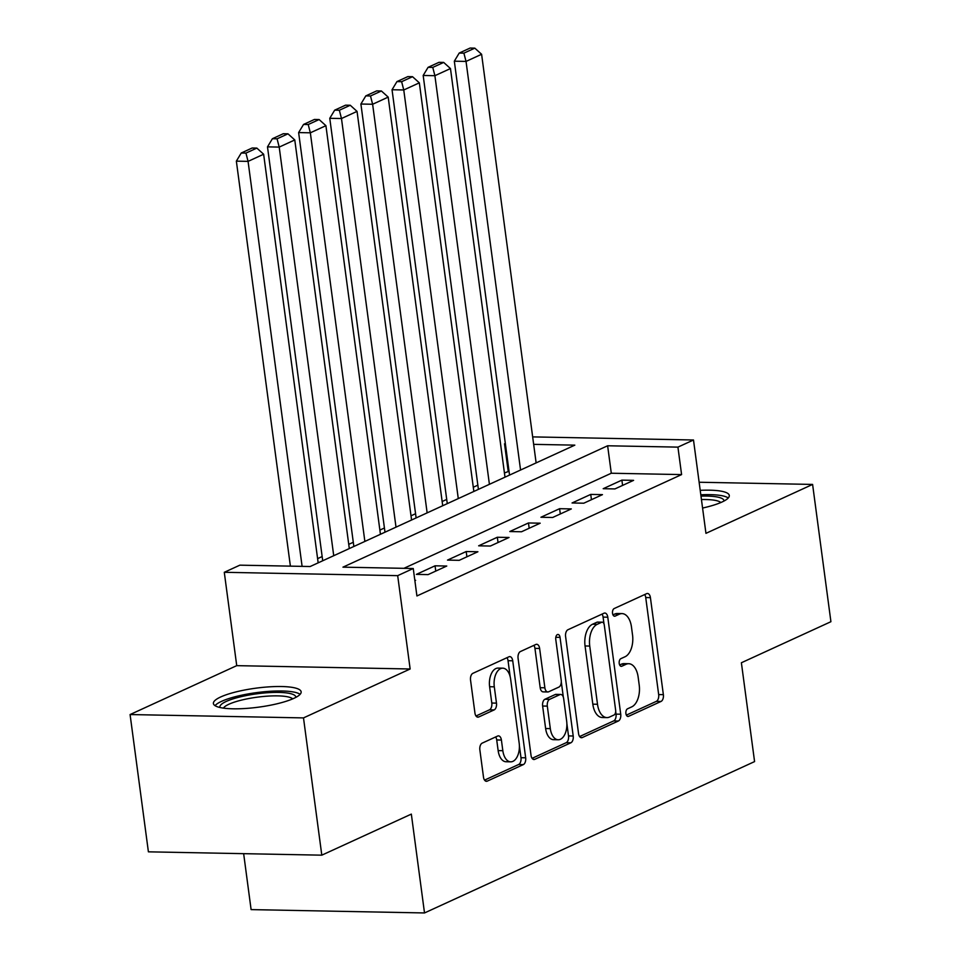 <?xml version="1.0" encoding="UTF-8"?>
<svg xmlns="http://www.w3.org/2000/svg" width="961" height="961" viewBox="0 0 961 961"><rect width="100%" height="100%" fill="white"/><g stroke="black" fill="none" stroke-linecap="round" stroke-linejoin="round"><path stroke-width="1.44" d="M625.911 713.555A3.904 2.198 91.1 0 0 627.965 716.462A3.904 2.198 91.1 0 0 628.554 716.341L661.024 701.446A5.574 3.135 91.1 0 0 663.366 694.659L650.417 597.646A5.574 3.135 91.1 0 0 647.462 593.478A5.574 3.135 91.1 0 0 646.645 593.658L614.163 608.553A3.904 2.198 91.1 0 0 612.529 613.298A3.904 2.198 91.1 0 0 614.596 616.217A3.904 2.198 91.1 0 0 615.172 616.097L619.377 614.163A17.827 10.042 91.1 0 1 622.019 613.598A17.827 10.042 91.1 0 1 631.461 626.932L632.542 635.017A17.827 10.042 91.1 0 1 625.058 656.747L620.854 658.669A3.904 2.198 91.1 0 0 619.22 663.426A3.904 2.198 91.1 0 0 621.287 666.345A3.904 2.198 91.1 0 0 621.863 666.213L626.067 664.291A17.827 10.042 91.1 0 1 628.71 663.715A17.827 10.042 91.1 0 1 638.14 677.049L639.221 685.133A17.827 10.042 91.1 0 1 631.749 706.864L627.545 708.798A3.904 2.198 91.1 0 0 625.911 713.555M293.826 698.371A44.254 9.586 -7.6 0 0 301.141 691.812A44.254 9.586 -7.6 0 0 269.344 686.839A44.254 9.586 -7.6 0 0 220.718 696.953A44.254 9.586 -7.6 0 0 213.402 703.512A44.254 9.586 -7.6 0 0 245.187 708.497A44.254 9.586 -7.6 0 0 293.826 698.371M702.575 508.045A44.254 9.586 -7.6 0 0 721.975 502.026A44.254 9.586 -7.6 0 0 729.291 495.468A44.254 9.586 -7.6 0 0 700.209 490.338M482.194 743.129A5.574 3.135 91.1 0 0 479.863 749.928L483.491 777.137A5.574 3.135 91.1 0 0 486.446 781.305A5.574 3.135 91.1 0 0 487.263 781.125L523.337 764.596A5.574 3.135 91.1 0 0 525.667 757.797L512.73 660.784A5.574 3.135 91.1 0 0 509.774 656.615A5.574 3.135 91.1 0 0 508.946 656.795L472.884 673.337A5.574 3.135 91.1 0 0 470.542 680.124L474.938 713.002A5.574 3.135 91.1 0 0 477.881 717.17A5.574 3.135 91.1 0 0 478.71 716.99L494.146 709.915A5.574 3.135 91.1 0 0 496.477 703.128L494.302 686.827A14.896 8.397 91.1 0 1 502.771 668.171A14.896 8.397 91.1 0 1 510.663 679.319L519.18 743.189A14.896 8.397 91.1 0 1 510.711 761.833A14.896 8.397 91.1 0 1 502.831 750.685L501.402 740.042A5.574 3.135 91.1 0 0 498.459 735.874A5.574 3.135 91.1 0 0 497.63 736.054L482.194 743.129M321.803 855.17L148.402 851.83L130.083 714.552L303.496 717.903L321.803 855.17L411.332 814.111L424.51 912.95L754.577 761.592L741.387 662.754L830.917 621.707L812.598 484.428L705.951 533.343L693.494 439.994L677.925 447.129L681.589 474.59L416.918 595.964L413.254 568.504L397.686 575.651L224.285 572.3L239.854 565.164L310.151 566.522L574.822 445.147L533.655 444.354M303.496 717.903L410.143 668.988L397.686 575.651M578.546 733.555A5.574 3.135 91.1 0 0 581.489 737.724A5.574 3.135 91.1 0 0 582.318 737.543L618.391 721.002A5.574 3.135 91.1 0 0 620.722 714.215L607.784 617.202A5.574 3.135 91.1 0 0 604.829 613.034A5.574 3.135 91.1 0 0 604.001 613.214L567.939 629.743A5.574 3.135 91.1 0 0 565.597 636.542L578.546 733.555M570.858 742.793L534.796 759.334A5.574 3.135 91.1 0 1 533.968 759.514A5.574 3.135 91.1 0 1 531.025 755.346L518.075 658.333A5.574 3.135 91.1 0 1 520.418 651.546L535.842 644.471A5.574 3.135 91.1 0 1 536.67 644.29A5.574 3.135 91.1 0 1 539.626 648.459L544.875 687.8A5.574 3.135 91.1 0 0 547.818 691.968A5.574 3.135 91.1 0 0 548.647 691.788L558.882 687.091A5.574 3.135 91.1 0 0 561.224 680.304L555.758 639.341A3.904 2.198 91.1 0 1 557.969 634.464A3.904 2.198 91.1 0 1 560.035 637.371L573.2 736.006A5.574 3.135 91.1 0 1 570.858 742.793L566.173 742.709L532.082 758.337M812.598 484.428L699.127 482.242M614.92 488.921L633.599 480.356L621.887 480.128L603.196 488.705L614.92 488.921M583.783 503.204L602.463 494.639L590.739 494.41L572.059 502.975L583.783 503.204M552.635 517.486L571.327 508.922L559.602 508.693L540.923 517.258L552.635 517.486M521.499 531.769L540.19 523.192L528.466 522.964L509.786 531.541L521.499 531.769M490.362 546.04L509.042 537.475L497.33 537.247L478.65 545.812L490.362 546.04M459.226 560.323L477.905 551.758L466.193 551.53L447.514 560.095L459.226 560.323M428.089 574.606L446.769 566.029L435.057 565.813L416.377 574.378L428.089 574.606M681.589 474.59L611.292 473.232L403.92 568.323M414.828 580.3L415.632 580.312L414.876 580.66M509.03 471.262L504.429 472.968M477.845 485.161L473.292 487.251M446.709 499.432L442.156 501.522M415.572 513.715L411.008 515.805M384.436 527.997L379.871 530.088M353.3 542.268L348.735 544.358M322.151 556.551L317.598 558.641M243.65 853.656L251.109 909.611L424.51 912.95M410.143 668.988L236.73 665.649L130.083 714.552M236.73 665.649L224.285 572.3M508.189 471.238L504.525 443.79L505.318 443.417M677.925 447.129L607.628 445.772L342.957 567.158L413.254 568.504M532.658 436.895L693.494 439.994M505.366 443.802L504.525 443.79M611.292 473.232L607.628 445.772M621.887 480.128L622.584 485.413M590.739 494.41L591.447 499.684M559.602 508.693L560.311 513.967M528.466 522.964L529.175 528.25M497.33 537.247L498.038 542.521M466.193 551.53L466.902 556.803M435.057 565.813L435.753 571.086M628.71 663.715L624.025 663.631A17.827 10.042 91.1 0 0 621.383 664.195L626.067 664.291M619.665 664.988L621.383 664.195M622.019 613.598L617.334 613.502A17.827 10.042 91.1 0 0 614.692 614.079L619.377 614.163M612.974 614.86L614.692 614.079M626.344 715.116L656.339 701.362A5.574 3.135 91.1 0 0 658.669 694.563L645.732 597.55A5.574 3.135 91.1 0 0 644.663 594.559M604.001 623.869L603.088 617.106A5.574 3.135 91.1 0 0 602.03 614.115M579.615 736.546L613.695 720.906A5.574 3.135 91.1 0 0 616.037 714.119L615.701 711.572M614.019 714.996A3.904 2.198 91.1 0 0 615.653 710.239L604.289 625.082A3.904 2.198 91.1 0 0 602.223 622.175A3.904 2.198 91.1 0 0 601.646 622.296L597.213 624.326A17.827 10.042 91.1 0 0 589.742 646.056L597.502 704.269A17.827 10.042 91.1 0 0 606.944 717.603A17.827 10.042 91.1 0 0 609.586 717.026L614.019 714.996M602.223 622.175L597.538 622.079A3.904 2.198 91.1 0 0 596.961 622.211L601.646 622.296M606.944 717.603L602.259 717.507A17.827 10.042 91.1 0 1 592.817 704.173L585.057 645.972A17.827 10.042 91.1 0 1 592.529 624.242L596.961 622.211M547.818 691.968L543.133 691.872A5.574 3.135 91.1 0 1 540.19 687.704L534.941 648.363A5.574 3.135 91.1 0 0 533.872 645.372M561.296 681.89L563.338 697.145M566.882 723.705L568.516 735.91L573.2 736.006M550.317 728.618A14.896 8.397 91.1 0 0 558.209 739.766A14.896 8.397 91.1 0 0 566.666 721.122L563.663 698.623A5.574 3.135 91.1 0 0 560.719 694.455A5.574 3.135 91.1 0 0 559.891 694.635L549.656 699.332A5.574 3.135 91.1 0 0 547.314 706.119L550.317 728.618L545.632 728.534A14.896 8.397 91.1 0 0 553.524 739.682L558.209 739.766M560.719 694.455L556.035 694.371A5.574 3.135 91.1 0 0 555.206 694.539L559.891 694.635M545.632 728.534L542.629 706.035A5.574 3.135 91.1 0 1 544.971 699.236L555.206 694.539M566.173 742.709A5.574 3.135 91.1 0 0 568.516 735.91M510.711 761.833L506.027 761.749A14.896 8.397 91.1 0 1 498.146 750.601L496.717 739.958A5.574 3.135 91.1 0 0 495.648 736.967M502.771 668.171L498.086 668.087A14.896 8.397 91.1 0 0 489.617 686.731L494.302 686.827M476.007 715.993L489.461 709.831A5.574 3.135 91.1 0 0 491.792 703.032L489.617 686.731M510.195 676.856L508.045 660.7A5.574 3.135 91.1 0 0 506.976 657.708M484.56 780.128L518.652 764.5A5.574 3.135 91.1 0 0 520.982 757.712L519.384 745.772M520.562 470.025L466.037 61.42L481.605 54.272L536.13 462.89M463.899 53.143L474.806 48.146L470.121 48.05L459.214 53.047L463.899 53.143L466.037 61.42L454.325 61.192L509.546 475.082M481.605 54.272L474.806 48.146M459.214 53.047L454.325 61.192M700.977 496.128A38.296 8.301 172.4 0 1 723.981 501.041M720.822 502.531A35.461 7.676 -7.6 0 0 701.434 499.552M728.258 497.978A43.978 9.526 -7.6 0 0 700.809 494.795M219.985 707.5A38.296 8.301 172.4 0 1 260.239 693.398A38.296 8.301 172.4 0 1 295.832 697.386M292.685 698.875A35.461 7.676 -7.6 0 0 260.431 696.785A35.461 7.676 -7.6 0 0 223.42 708.113M300.108 694.31A43.978 9.526 -7.6 0 0 260.599 692.124A43.978 9.526 -7.6 0 0 215.048 705.662M489.413 484.308L434.901 75.691L450.469 68.555L504.993 477.173M432.762 67.414L443.67 62.417L438.973 62.333L428.077 67.33L432.762 67.414L434.901 75.691L423.176 75.463L478.41 489.353M450.469 68.555L443.67 62.417M428.077 67.33L423.176 75.463M458.277 498.591L403.764 89.974L419.332 82.838L473.845 491.443M401.626 81.697L412.521 76.7L407.836 76.604L396.941 81.601L401.626 81.697L403.764 89.974L392.04 89.745L447.273 503.636M419.332 82.838L412.521 76.7M396.941 81.601L392.04 89.745M427.14 512.862L372.628 104.256L388.196 97.109L442.709 505.726M370.49 95.98L381.385 90.983L376.7 90.887L365.805 95.884L370.49 95.98L372.628 104.256L360.904 104.028L416.125 517.919M388.196 97.109L381.385 90.983M365.805 95.884L360.904 104.028M396.004 527.145L341.479 118.527L357.048 111.392L411.572 520.009M339.353 110.251L350.248 105.254L345.564 105.169L334.668 110.167L339.353 110.251L341.479 118.527L329.767 118.311L384.989 532.202M357.048 111.392L350.248 105.254M334.668 110.167L329.767 118.311M364.868 541.427L310.343 132.81L325.911 125.675L380.436 534.292M308.217 124.534L319.112 119.536L314.427 119.452L303.532 124.449L308.217 124.534L310.343 132.81L298.631 132.582L353.852 546.473M325.911 125.675L319.112 119.536M303.532 124.449L298.631 132.582M333.731 555.71L279.207 147.093L294.775 139.946L349.299 548.563M277.08 138.816L287.976 133.819L283.291 133.723L272.395 138.72L277.08 138.816L279.207 147.093L267.494 146.865L322.716 560.756M294.775 139.946L287.976 133.819M272.395 138.72L267.494 146.865M302.102 566.365L248.07 161.376L263.638 154.228L318.163 562.846M245.944 153.099L256.839 148.09L252.154 148.006L241.247 153.003L245.944 153.099L248.07 161.376L236.358 161.148L290.39 566.137M263.638 154.228L256.839 148.09M241.247 153.003L236.358 161.148M627.401 716.317L628.554 716.341M614.019 616.073L615.172 616.097M620.71 666.189L621.863 666.213M645.732 597.55L650.417 597.646M658.669 694.563L663.366 694.659M656.339 701.362L661.024 701.446M603.088 617.106L607.784 617.202M616.037 714.119L620.722 714.215M613.695 720.906L618.391 721.002M580.672 737.507L582.318 737.543M592.529 624.242L597.213 624.326M585.057 645.972L589.742 646.056M592.817 704.173L597.502 704.269M533.151 759.298L534.796 759.334M534.941 648.363L539.626 648.459M540.19 687.704L544.875 687.8M555.794 637.299L560.035 637.371M544.971 699.236L549.656 699.332M542.629 706.035L547.314 706.119M496.717 739.958L501.402 740.042M498.146 750.601L502.831 750.685M491.792 703.032L496.477 703.128M489.461 709.831L494.146 709.915M477.064 716.966L478.71 716.99M508.045 660.7L512.73 660.784M520.982 757.712L525.667 757.797M518.652 764.5L523.337 764.596M485.617 781.101L487.263 781.125"/></g></svg>

